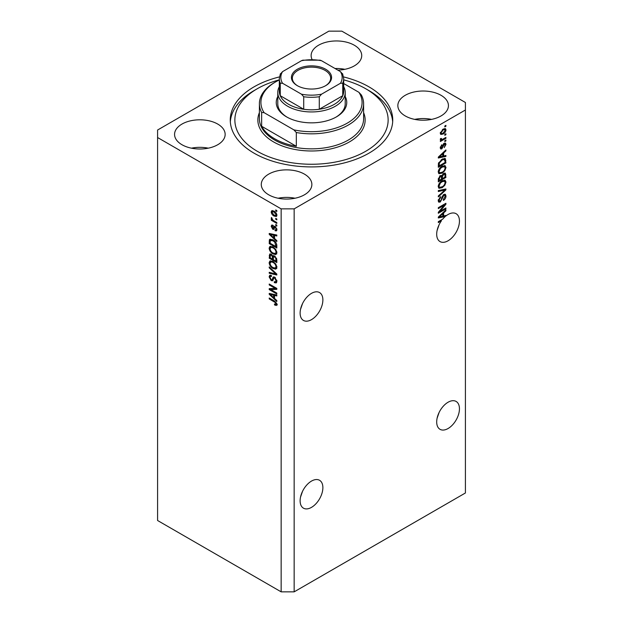 <?xml version="1.0" encoding="UTF-8"?>
<svg xmlns="http://www.w3.org/2000/svg" width="623" height="623" viewBox="0 0 623 623"><rect width="100%" height="100%" fill="white"/><g stroke="black" fill="none" stroke-linecap="round" stroke-linejoin="round"><path stroke-width="0.93" d="M300.504 497.177L302.552 491.274M322.878 487.661A16.097 9.29 -60 0 1 315.853 503.851A16.097 9.29 -60 0 1 303.456 508.166A16.097 9.29 -60 0 1 300.122 500.799A16.097 9.29 -60 0 1 307.147 484.601A16.097 9.29 -60 0 1 319.544 480.286A16.097 9.29 -60 0 1 322.878 487.661M437.073 418.329L439.122 412.426M459.447 408.813A16.097 9.29 -60 0 1 452.423 425.011A16.097 9.29 -60 0 1 440.025 429.317A16.097 9.29 -60 0 1 436.692 421.95A16.097 9.29 -60 0 1 443.716 405.752A16.097 9.29 -60 0 1 456.114 401.438A16.097 9.29 -60 0 1 459.447 408.813M300.504 309.444L302.552 303.541M300.122 313.065A16.097 9.29 120 0 0 303.456 320.432A16.097 9.29 120 0 0 315.853 316.118A16.097 9.29 120 0 0 322.878 299.92A16.097 9.29 120 0 0 319.544 292.553A16.097 9.29 120 0 0 307.147 296.867A16.097 9.29 120 0 0 300.122 313.065M437.073 230.596L439.122 224.693M440.671 220.316L441.458 220.768A16.097 9.29 120 0 0 436.692 234.217A16.097 9.29 120 0 0 440.025 241.584A16.097 9.29 120 0 0 452.423 237.27A16.097 9.29 120 0 0 459.447 221.072A16.097 9.29 120 0 0 456.114 213.705A16.097 9.29 120 0 0 445.904 215.994L445.211 215.597M337.837 70.134A25.294 14.602 0 0 0 361.722 55.556A25.294 14.602 0 0 0 354.316 45.23A25.294 14.602 0 0 0 326.748 42.068A25.294 14.602 0 0 0 311.134 55.556A25.294 14.602 0 0 0 312.068 59.481M344.862 69.324A25.294 14.602 0 0 0 335.026 68.507M217.746 124.078A25.294 14.602 0 0 0 190.179 120.909A25.294 14.602 0 0 0 174.565 134.404A25.294 14.602 0 0 0 181.978 144.731A25.294 14.602 0 0 0 209.538 147.892A25.294 14.602 0 0 0 225.152 134.404A25.294 14.602 0 0 0 217.746 124.078M208.292 148.173A25.294 14.602 0 0 0 191.432 148.173M304.452 174.136A25.294 14.602 0 0 0 276.892 170.975A25.294 14.602 0 0 0 261.278 184.463A25.294 14.602 0 0 0 268.684 194.789A25.294 14.602 0 0 0 296.252 197.958A25.294 14.602 0 0 0 311.866 184.463A25.294 14.602 0 0 0 304.452 174.136M294.998 198.231A25.294 14.602 0 0 0 278.138 198.231M441.022 95.296A25.294 14.602 0 0 0 413.462 92.126A25.294 14.602 0 0 0 397.848 105.614A25.294 14.602 0 0 0 405.254 115.94A25.294 14.602 0 0 0 432.821 119.11A25.294 14.602 0 0 0 448.435 105.614A25.294 14.602 0 0 0 441.022 95.296M431.568 119.382A25.294 14.602 0 0 0 414.708 119.382M279.447 76.909A81.239 46.904 0 0 0 230.261 120.013A81.239 46.904 0 0 0 254.052 153.172A81.239 46.904 0 0 0 342.588 163.343A81.239 46.904 0 0 0 392.739 120.013A81.239 46.904 0 0 0 368.948 86.846A81.239 46.904 0 0 0 343.553 76.909M281.152 208.869L281.152 591.85L157.588 520.509L157.588 137.535L281.152 208.869L294.157 208.869L465.412 109.998L465.412 102.491L341.848 31.15L328.843 31.15L157.588 130.02L157.588 137.535M444.269 215.823A16.097 9.29 120 0 0 444.199 215.885L445.289 216.508A16.097 9.29 120 0 0 442.727 219.125L438.312 221.671L438.312 222.582L441.458 220.768M445.289 216.508L438.312 217.964L438.312 217.077L445.904 209.896L445.904 210.839L443.638 212.918L443.638 215.979L445.904 215.433L445.904 215.994M439.861 211.446L445.904 207.957L445.904 208.869L438.312 213.253L438.312 212.279L444.363 205.092L438.312 208.588L438.312 207.677L445.904 203.293L445.904 204.274L439.861 211.446L439.293 211.119M443.794 194.501L445.375 194.321L445.998 195.988C445.904 197.888 445.048 199.36 443.436 200.396L443.342 199.539L445.11 196.416L444.705 195.295L443.817 195.396L440.297 201.984L438.818 202.171L438.218 200.637L440.484 196.642L440.578 197.491L439.106 200.1L439.472 201.159L441.084 200.333L441.98 196.899L443.794 194.501M438.312 190.576L445.904 188.956L445.904 189.89L438.312 196.891L438.312 195.957L445.017 189.984L438.312 191.518L438.312 190.576M444.838 180.109L445.998 182.017L444.806 185.288L442.205 187.679L439.02 188.286L438.218 186.511C438.608 183.902 439.908 182.002 442.112 180.795L445.227 180.273M444.838 165.547L445.998 167.455L444.806 170.725L442.205 173.116L439.02 173.724L438.218 171.948C438.608 169.339 439.908 167.439 442.112 166.232L445.227 165.702M443.638 156.015L445.904 155.47L445.904 156.42L438.312 158.001L438.312 157.113L445.904 149.933L445.904 150.883L443.638 152.954L443.638 156.015L442.751 155.501M444.814 125.986L445.904 125.355L445.904 126.267L444.814 126.897L444.814 125.986M281.152 591.85L294.157 591.85L294.157 208.869M294.157 591.85L465.412 492.98L465.412 109.998M443.085 129.148L445.437 128.642L445.998 129.911C445.71 131.803 444.752 133.166 443.14 134.007L440.843 134.467L440.282 133.205L443.085 129.148M444.814 134.404L445.904 133.774L445.904 134.685L444.814 135.316L444.814 134.404M443.039 139.069L445.904 137.418L445.904 138.329L440.383 141.514L440.383 140.603L441.263 140.097L440.282 139.583L440.578 138.555L441.372 138.438L441.917 139.56L443.039 139.069M440.29 139.529L441.263 140.097L440.282 139.583M440.523 138.688L441.917 139.56M444.814 140.658L445.904 140.035L445.904 140.946L444.814 141.569L444.814 140.658M444.222 143.282L445.5 143.111L445.998 144.404L444.23 147.604L445.211 144.801L444.355 144.115L441.855 148.858L440.757 148.99L440.282 147.744L441.863 144.754L441.076 147.254L441.746 148.009L444.222 143.282M443.856 143.422L444.939 144.045L443.646 143.703M440.243 147.425L441.746 148.009M442.065 159.2L445.266 158.53L445.904 162.907L438.312 167.283L438.452 163.343L442.065 159.2M443.677 173.404L445.375 173.147L445.904 177.469L438.312 181.846L438.312 179.136L440.22 175.624L441.816 175.686L443.677 173.404M270.779 289.578L276.814 293.067L276.814 293.978L269.229 289.594L269.229 288.628L275.273 288.426L269.229 284.929L269.229 284.018L276.814 288.402L276.814 289.376L270.779 289.578L271.862 288.955L276.814 288.784M273.925 276.877L272.89 277.476L274.704 277.173L276.916 281.207L276.238 282.912L274.354 282.655L274.252 281.689L275.522 281.845L276.028 280.615L274.727 278.092L273.941 277.99L272.586 280.778L271.207 280.615L269.128 276.869L269.759 275.273L271.394 275.491L271.496 276.456L270.398 276.316L270.016 277.352L271.223 279.711L271.994 279.875L273.326 276.978M269.229 266.917L276.814 274.058L276.814 275L269.229 273.24L269.229 272.306L275.927 274.065L269.229 267.867L269.229 266.917M276.916 267.236L275.724 269.136L273.123 268.521C270.865 267.322 269.533 265.398 269.128 262.742L269.93 260.975L273.03 261.528L275.755 263.988L276.916 267.236M276.916 252.673L275.724 254.573L273.123 253.958C270.865 252.759 269.533 250.835 269.128 248.172L269.93 246.412L273.03 246.965L275.755 249.426L276.916 252.673M275.732 218.369L276.814 219L276.814 219.903L275.732 219.28L275.732 218.369M274.003 211.111C275.646 211.945 276.612 213.323 276.916 215.239L276.347 216.5L274.058 216.041C272.438 215.2 271.488 213.837 271.2 211.945L271.768 210.691L274.003 211.111M276.916 304.429L276.378 305.488L274.548 304.959L274.447 303.993L276.028 303.876L275.452 302.638L269.229 298.923L269.229 298.02L274.377 300.987L276.916 304.429M276.9 303.736L275.818 304.367L276.752 303.463M274.548 238.508L276.814 240.579L276.814 241.522L269.229 234.349L269.229 233.461L276.814 235.042L276.814 235.985L274.548 235.439L274.548 238.508M275.132 226.445L276.916 229.622L276.441 230.868L275.14 230.775L275.039 229.809L275.833 229.879L276.129 229.108L275.273 227.434L274.766 227.356L273.777 229.412L272.773 229.295L271.2 226.367L271.69 225.09L272.773 225.199L272.874 226.165L271.986 226.788L272.664 228.314L274.019 226.25L275.132 226.445M272.874 226.165L271.986 226.788M272.664 228.314L274.206 227.668L274.712 226.25M275.732 224.514L276.814 225.144L276.814 226.048L275.732 225.425L275.732 224.514M273.956 220.869L276.814 222.52L276.814 223.431L271.301 220.246L271.301 219.335L272.181 219.849L271.2 218.206L271.496 217.52L272.827 220.059L273.956 220.869M275.732 209.951L276.814 210.574L276.814 211.485L275.732 210.862L275.732 209.951M272.983 239.878C275.226 241.023 276.503 242.869 276.814 245.431L276.814 248.009L269.229 243.632L269.37 239.847L269.86 239.224L272.983 239.878M273.583 255.578L272.726 256.069L274.587 255.936L276.814 259.877L276.814 262.571L269.229 258.195L269.728 254.013L271.137 254.176L272.726 256.069L273.053 255.687M274.548 298.464L276.814 300.535L276.814 301.485L269.229 294.305L269.229 293.417L276.814 294.998L276.814 295.948L274.548 295.403L274.548 298.464M277.461 304.865L275.631 304.328M275.498 304.413L274.548 304.959M276.067 302.287L275.452 302.638M270.016 298.472L269.229 298.923M270.616 234.014L269.229 234.349M276.814 235.097L275.631 234.816L274.548 235.439M274.743 235.33L274.743 234.606L273.661 235.229L270.016 234.357L273.661 237.69L273.661 235.229M274.548 237.184L273.661 237.69M270.95 233.82L270.016 234.357M276.83 230.331L275.14 230.775M276.223 230.144L276.176 229.677M276.807 228.719L276.129 229.108M275.911 227.068L275.273 227.434M275.67 226.834L274.766 227.356M274.19 228.82L272.773 229.295M273.855 228.664L273.279 228.22M272.298 226.071L271.2 226.367M272.282 225.736L272.368 225.051M273.746 227.691L274.206 227.668L273.746 227.691M276.519 224.973L275.732 225.425M272.087 219.794L271.301 220.246M271.823 217.848L271.2 218.206M276.519 210.403L275.732 210.862M276.776 216.017L275.491 215.605M274.93 215.535L274.058 216.041M272.306 211.695L271.2 211.945M272.282 211.314L272.422 210.543M273.707 210.956L271.986 212.42L274.05 215.13L275.771 215.511L276.129 214.764L274.05 212.054L272.337 211.68M275.771 215.511L276.892 214.865M274.79 211.625L274.05 212.054M276.799 214.374L276.129 214.764M276.519 218.829L275.732 219.28M276.814 246.755L276.223 246.42M270.117 243.118L269.229 243.632M270.312 240.533L270.452 239.224L269.37 239.847M272.212 239.481L270.265 240.54L270.117 243.235L275.927 246.591L274.821 242.199L272.967 240.782L270.265 240.54L269.229 241.163M276.814 246.077L275.927 246.591M273.723 240.346L272.967 240.782M275.421 241.856L274.821 242.199M276.752 244.551L275.927 245.026M276.807 253.943L274.206 253.327M273.98 253.46L273.123 253.958M270.218 247.79L269.128 248.172M270.211 247.549L270.553 246.225M272.376 246.622L270.616 247.386L271.293 247.253L270.016 248.678C270.343 250.726 271.387 252.183 273.131 253.055L275.428 253.468L276.028 252.167C275.709 250.173 274.704 248.741 273.006 247.861L271.293 247.253L272.376 246.622M275.428 253.468L276.908 252.447M273.754 247.424L273.006 247.861M276.814 251.715L276.028 252.167M276.814 261.325L276.223 260.982M273.271 259.277L272.679 258.934M270.117 257.681L269.229 258.195M270.312 255.087L270.421 253.904M274.766 256.045L273.614 256.707L273.271 259.612L275.927 261.154L275.833 258.405L274.595 256.855L273.614 256.707M273.466 256.871L273.333 255.718M270.117 257.797L272.383 259.106L272.306 256.559L271.262 255.157L270.405 255.017L270.117 257.797M273.271 258.592L272.383 259.106M271.901 254.784L271.262 255.157M273.396 255.936L272.306 256.559M276.814 260.64L275.927 261.154M275.296 256.45L274.595 256.855M276.487 258.031L275.833 258.405M276.737 258.88L275.927 259.347M276.807 268.505L274.206 267.898M273.98 268.022L273.123 268.521M270.218 262.353L269.128 262.742M270.211 262.112L270.553 260.788M272.376 261.185L270.616 261.948L271.293 261.816L270.016 263.241C270.343 265.289 271.387 266.745 273.131 267.617L275.428 268.03L276.028 266.737C275.709 264.736 274.704 263.303 273.006 262.423L271.293 261.816L272.376 261.185M275.428 268.03L276.908 267.01M273.754 261.987L273.006 262.423M276.814 266.278L276.028 266.737M276.814 274.12L276.114 273.956M271.449 272.874L270.312 272.609L269.229 273.24M276.48 273.746L275.927 274.065M269.852 267.508L269.229 267.867M276.674 282.437L275.436 282.032L274.354 282.655M275.522 281.845L276.908 280.911M276.807 280.163L276.028 280.615M275.413 277.702L274.727 278.092M273.014 280.264L272.29 279.984L271.207 280.615M270.218 276.48L269.128 276.869M270.211 276.246L270.405 275.148M273.98 276.853L273.084 279.244L271.994 279.875M271.075 289.407L270.312 288.971L269.229 289.594M276.067 287.966L275.273 288.426M270.016 284.477L269.229 284.929M270.616 293.97L269.229 294.305M276.814 295.061L275.631 294.78L274.548 295.403M274.743 295.294L274.743 294.57L273.661 295.193L270.016 294.321L273.661 297.654L273.661 295.193M274.548 297.14L273.661 297.654M270.95 293.783L270.016 294.321M445.11 125.815L445.904 126.267M444.783 128.509L444.915 129.28L445.998 129.911M442.268 133.501L443.14 134.007M441.707 133.571L440.422 133.984M440.391 132.388L441.076 132.777C441.357 133.727 442.05 133.836 443.14 133.096L445.211 130.339L443.498 128.922M440.305 132.839L441.403 133.47L441.076 132.777L443.14 130.028L442.4 129.592M445.211 130.339C444.923 129.389 444.238 129.288 443.14 130.028M445.11 134.233L445.904 134.685M445.11 137.87L445.904 138.329M441.575 139.575L440.967 139.926M445.11 140.487L445.904 140.946M444.822 143.033L444.915 143.781L445.998 144.404M443.194 144.232L443.856 144.614M441.154 147.955L440.773 148.227L441.855 148.858M440.773 148.227L440.36 148.414M441.302 145.229L441.964 145.611M440.391 146.864L441.076 147.254M444.814 155.734L445.904 156.42M444.814 155.797L442.751 156.225L442.751 153.764L439.106 157.097L442.751 156.233M441.917 156.396L440.204 156.755M438.958 157.019L438.312 157.152M445.281 150.525L445.904 150.883M443.062 152.619L443.638 152.954M442.548 153.102L442.548 153.655M438.623 156.825L439.106 157.097M442.19 153.445L442.751 153.764M444.588 158.359L444.814 159.698L445.904 160.321M445.017 162.393L445.904 162.907M438.904 165.695L438.312 166.037M442.86 158.787L444.557 159.488L442.922 158.764M439.199 165.866L445.017 162.51L445.017 160.944L443.911 159.395L442.057 160.119L439.355 163L439.199 165.866L438.312 165.352M438.366 163.841L439.199 164.324M438.701 162.626L439.355 163M441.302 159.683L442.057 160.119M444.238 170.398L444.806 170.725M441.364 172.633L442.205 173.116M440.336 172.898L438.561 173.295M444.588 165.5L444.915 166.832L445.998 167.455M438.327 170.975L439.69 172.75L442.221 172.197C443.856 171.309 444.814 169.908 445.11 167.976L444.518 166.668L442.766 165.889M438.218 171.738L439.69 172.75M439.776 168.179L440.375 168.522L439.106 171.426M441.349 166.723L442.096 167.151L440.375 168.522M444.518 166.668L442.096 167.151M444.682 173.03L444.814 174.261M445.017 176.955L445.904 177.469M442.057 178.435L441.466 178.778M438.904 180.257L438.312 180.6M441.341 175.413L441.271 176.426M441.466 178.092L442.353 178.606L445.017 177.072L444.923 174.44L443.545 173.49M438.312 179.915L439.199 180.429L441.466 179.12L441.395 176.659L440.064 175.694M439.636 176.06L440.344 176.465L439.199 178.933L439.199 180.429M441.395 176.659L440.344 176.465M442.976 173.903L443.677 174.315L442.353 176.924L442.353 178.606M444.923 174.44L443.677 174.315M444.238 184.961L444.806 185.288M441.364 187.196L442.205 187.679M440.336 187.461L438.561 187.858M444.588 180.063L444.915 181.394L445.998 182.017M438.327 185.545L439.69 187.313L442.221 186.76C443.856 185.88 444.814 184.47 445.11 182.539L444.518 181.231L442.766 180.452M438.218 186.3L439.69 187.313M439.776 182.741L440.375 183.084L439.106 185.989M441.349 181.285L442.096 181.714L440.375 183.084M444.518 181.231L442.096 181.714M444.814 189.182L445.904 189.89M444.814 189.267L444.417 189.641M443.95 189.369L445.017 189.984M443.934 189.361L438.312 190.654M444.713 194.189L444.915 195.357L445.998 195.988M444.705 195.295L443.576 194.641M443.124 194.999L443.817 195.396M439.495 201.174L440.297 201.984M439.207 201.354L438.39 201.665M439.869 197.086L440.578 197.491M438.327 199.648L439.106 200.1M438.226 200.388L439.472 201.159M445.11 208.417L445.904 208.869M439.565 211.275L438.779 211.734M443.576 204.64L444.363 205.092M445.056 203.783L445.904 204.274M444.363 204.18L443.849 204.796M444.199 215.885L442.751 216.189L442.751 213.728L439.106 217.061L442.751 216.189M441.917 216.36L440.204 216.718M438.958 216.975L438.312 217.108M445.281 210.481L445.904 210.839M443.062 212.583L443.638 212.918M442.548 213.066L442.548 213.611M442.751 215.465L443.638 215.979M438.623 216.781L439.106 217.061M442.19 213.409L442.751 213.728M345.22 96.549A35.254 20.357 180 0 1 336.428 116.883A35.254 20.357 180 0 1 286.572 116.883L286.572 116.883A35.254 20.357 180 0 1 277.78 96.549M343.694 86.675A33.72 19.469 180 0 1 345.22 92.477A33.72 19.469 180 0 1 324.404 110.466A33.72 19.469 180 0 1 287.655 106.245A33.72 19.469 180 0 1 277.78 92.477L277.78 103.737A33.72 19.469 0 0 0 287.125 117.194M279.306 79.853A76.645 44.249 0 0 0 257.307 88.723A76.645 44.249 0 0 0 257.307 151.296A76.645 44.249 0 0 0 365.693 151.296A76.645 44.249 0 0 0 365.693 88.723L368.948 90.6A81.239 46.904 180 0 1 392.677 121.89M274.65 138.781A52.114 30.091 0 0 0 296.322 146.296L261.644 126.267A52.114 30.091 0 0 0 274.65 138.781M296.322 132.528L293.885 129.864A50.588 29.203 0 0 0 347.268 123.136A50.588 29.203 0 0 0 358.918 92.321L361.356 94.976A52.114 30.091 180 0 1 363.614 103.737A52.114 30.091 180 0 1 296.322 132.528L296.322 146.296M261.644 126.267L261.644 112.498A52.114 30.091 180 0 1 259.386 103.737A52.114 30.091 180 0 1 274.65 82.462L275.732 81.839A50.588 29.203 0 0 0 264.082 112.662L261.644 112.498M358.918 92.321L343.694 83.529M279.306 79.962A50.588 29.203 0 0 0 275.732 81.839M293.885 129.864L264.082 112.662M230.323 121.89A81.239 46.904 180 0 1 254.052 90.6L257.307 88.723M368.948 90.6L365.693 88.723A76.645 44.249 0 0 0 343.694 79.853M335.875 117.194A33.72 19.469 0 0 0 345.22 103.737L345.22 92.477M297.303 85.655L297.303 85.655A20.084 11.596 180 0 1 297.303 69.262A20.084 11.596 180 0 1 325.697 69.262A20.084 11.596 180 0 1 325.697 85.655A20.084 11.596 180 0 1 297.303 85.655M325.37 85.842A19.157 11.066 0 0 0 330.657 78.21A19.157 11.066 0 0 0 325.05 70.383A19.157 11.066 0 0 0 304.164 67.985A19.157 11.066 0 0 0 292.343 78.21A19.157 11.066 0 0 0 297.63 85.842M282.538 83.264L280.264 83.202A32.194 18.581 180 0 1 279.306 78.708L279.306 91.223A32.194 18.581 0 0 0 280.264 95.716A32.194 18.581 0 0 0 288.737 104.368A32.194 18.581 0 0 0 303.713 109.259A32.194 18.581 0 0 0 319.288 109.259A32.194 18.581 0 0 0 342.736 95.716A32.194 18.581 0 0 0 343.694 91.223L343.694 78.708A32.194 18.581 180 0 1 342.736 83.202L340.462 83.264A30.659 17.701 0 0 0 340.462 71.645L321.561 60.735A30.659 17.701 0 0 0 301.439 60.735L282.538 71.645A30.659 17.701 0 0 0 282.538 83.264L301.439 94.174A30.659 17.701 0 0 0 321.561 94.174L340.462 83.264M280.264 83.202L280.264 95.716L303.713 109.259L303.713 96.744L301.439 94.174M277.78 92.477A33.72 19.469 180 0 1 279.306 86.675M321.561 94.174L319.288 96.744L319.288 109.259L342.736 95.716L342.736 83.202M301.439 60.735L302.833 60.174L320.167 60.174L321.561 60.735M340.462 71.645L342.736 74.215M280.264 74.215L282.538 71.645M275.179 301.509L274.439 301.937M272.609 234.162L271.581 234.762M274.517 226.827L273.435 227.457M270.312 254.854L269.229 255.477M273.427 256.894L272.383 257.494M275.319 272.648L274.735 272.991M273.583 278.146L272.5 278.769M272.609 294.126L271.581 294.718M442.782 145.198L443.553 145.642M440.134 155.392L440.663 155.703M444.814 174.144L445.904 174.775M438.358 178.451L439.199 178.933M441.271 176.301L442.353 176.924M442.735 189.665L443.817 190.288M441.707 198.028L442.377 198.418M440.134 215.356L440.663 215.667M259.386 103.737L259.386 118.759A52.114 30.091 0 0 0 274.65 140.035A52.114 30.091 0 0 0 331.444 146.561A52.114 30.091 0 0 0 363.614 118.759L363.614 103.737M363.614 112.662A53.648 30.971 180 0 1 337.806 147.005A53.648 30.971 180 0 1 273.567 141.912A53.648 30.971 180 0 1 259.386 112.662M319.288 96.744A32.194 18.581 180 0 1 303.713 96.744M275.833 229.879L276.916 229.256M272.228 226.11L273.318 225.487M273.038 228.361L274.12 227.738M270.405 255.017L271.488 254.386M273.941 277.99L275.023 277.36M270.398 276.316L271.488 275.685M441.481 139.544L440.399 138.913M280.381 73.732L279.306 78.708M342.619 73.732L343.694 78.708"/></g></svg>
